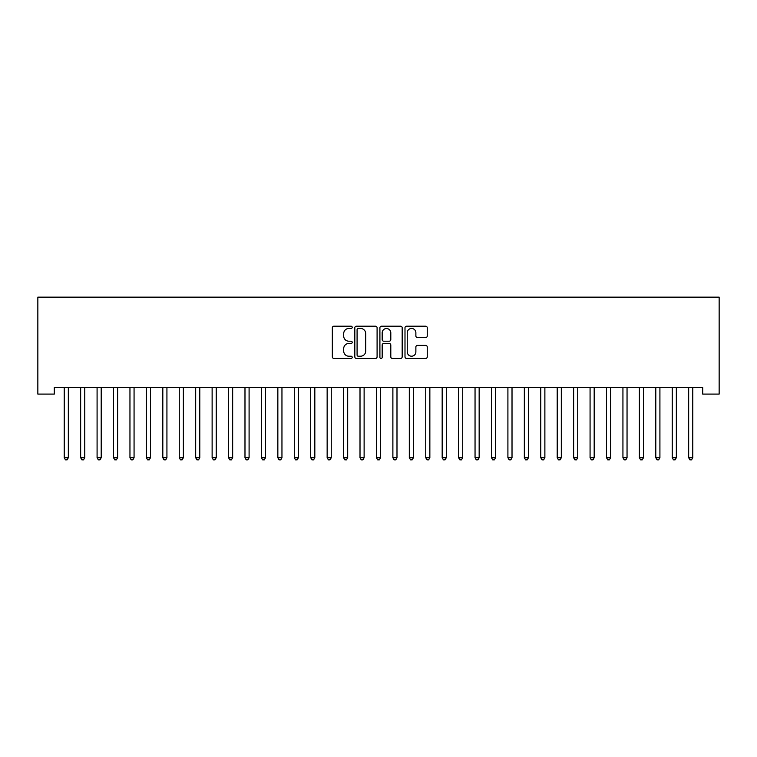 <?xml version="1.0" encoding="UTF-8"?>
<svg xmlns="http://www.w3.org/2000/svg" width="757" height="757" viewBox="0 0 757 757"><rect width="100%" height="100%" fill="white"/><g stroke="black" fill="none" stroke-linecap="round" stroke-linejoin="round"><path stroke-width="1.14" d="M352.204 327.327A1.126 1.126 0 0 0 351.078 326.201L333.941 326.201A1.609 1.609 0 0 0 332.332 327.819L332.332 356.85A1.609 1.609 0 0 0 333.941 358.458L351.078 358.458A1.126 1.126 0 0 0 352.204 357.332A1.126 1.126 0 0 0 351.078 356.206L348.863 356.206A5.157 5.157 0 0 1 343.697 351.04L343.697 348.627A5.157 5.157 0 0 1 348.863 343.46L351.078 343.46A1.126 1.126 0 0 0 352.204 342.334A1.126 1.126 0 0 0 351.078 341.199L348.863 341.199A5.157 5.157 0 0 1 343.697 336.042L343.697 333.619A5.157 5.157 0 0 1 348.863 328.462L351.078 328.462A1.126 1.126 0 0 0 352.204 327.327M425.642 337.575A1.609 1.609 0 0 0 427.251 335.957L427.251 327.819A1.609 1.609 0 0 0 425.642 326.201L406.604 326.201A1.609 1.609 0 0 0 404.995 327.819L404.995 356.85A1.609 1.609 0 0 0 406.604 358.458L425.642 358.458A1.609 1.609 0 0 0 427.251 356.85L427.251 347.009A1.609 1.609 0 0 0 425.642 345.4L417.495 345.4A1.609 1.609 0 0 0 415.877 347.009L415.877 351.891A4.315 4.315 0 0 1 411.562 356.206A4.315 4.315 0 0 1 407.247 351.891L407.247 332.777A4.315 4.315 0 0 1 411.562 328.462A4.315 4.315 0 0 1 415.877 332.777L415.877 335.957A1.609 1.609 0 0 0 417.495 337.575L425.642 337.575M702.714 387.518L54.286 387.518L54.286 394.094L37.85 394.094L37.85 297.141L719.15 297.141L719.15 394.094L702.714 394.094L702.714 387.518M377.09 327.819A1.609 1.609 0 0 0 375.472 326.201L356.443 326.201A1.609 1.609 0 0 0 354.825 327.819L354.825 356.85A1.609 1.609 0 0 0 356.443 358.458L375.472 358.458A1.609 1.609 0 0 0 377.09 356.85L377.09 327.819M381.528 326.201L400.557 326.201A1.609 1.609 0 0 1 402.175 327.819L402.175 356.85A1.609 1.609 0 0 1 400.557 358.458L392.41 358.458A1.609 1.609 0 0 1 390.801 356.85L390.801 345.069A1.609 1.609 0 0 0 389.183 343.46L383.78 343.46A1.609 1.609 0 0 0 382.171 345.069L382.171 357.332A1.126 1.126 0 0 1 381.036 358.458A1.126 1.126 0 0 1 379.91 357.332L379.91 327.819A1.609 1.609 0 0 1 381.528 326.201M358.212 328.462A1.126 1.126 0 0 0 357.086 329.588L357.086 355.071A1.126 1.126 0 0 0 358.212 356.206L360.559 356.206A5.157 5.157 0 0 0 365.716 351.04L365.716 333.619A5.157 5.157 0 0 0 360.559 328.462L358.212 328.462M390.801 332.853A4.315 4.315 0 0 0 386.486 328.538A4.315 4.315 0 0 0 382.171 332.853L382.171 339.59A1.609 1.609 0 0 0 383.78 341.199L389.183 341.199A1.609 1.609 0 0 0 390.801 339.59L390.801 332.853M64.004 387.518L64.108 387.764A1.646 1.646 0 0 1 64.222 388.379L64.222 457.72L68.329 457.72L68.329 388.379A1.646 1.646 0 0 1 68.452 387.764L68.546 387.518M68.329 457.72L67.099 459.859L65.462 459.859L64.222 457.72M80.441 387.518L80.535 387.764A1.646 1.646 0 0 1 80.658 388.379L80.658 457.72L84.765 457.72L84.765 388.379A1.646 1.646 0 0 1 84.888 387.764L84.983 387.518M84.765 457.72L83.535 459.859L81.888 459.859L80.658 457.72M96.877 387.518L96.972 387.764A1.646 1.646 0 0 1 97.085 388.379L97.085 457.72L101.201 457.72L101.201 388.379A1.646 1.646 0 0 1 101.315 387.764L101.41 387.518M101.201 457.72L99.962 459.859L98.325 459.859L97.085 457.72M113.304 387.518L113.408 387.764A1.646 1.646 0 0 1 113.522 388.379L113.522 457.72L117.628 457.72L117.628 388.379A1.646 1.646 0 0 1 117.751 387.764L117.846 387.518M117.628 457.72L116.398 459.859L114.752 459.859L113.522 457.72M129.74 387.518L129.835 387.764A1.646 1.646 0 0 1 129.958 388.379L129.958 457.72L134.065 457.72L134.065 388.379A1.646 1.646 0 0 1 134.178 387.764L134.282 387.518M134.065 457.72L132.835 459.859L131.188 459.859L129.958 457.72M146.177 387.518L146.271 387.764A1.646 1.646 0 0 1 146.385 388.379L146.385 457.72L150.492 457.72L150.492 388.379A1.646 1.646 0 0 1 150.615 387.764L150.709 387.518M150.492 457.72L149.261 459.859L147.624 459.859L146.385 457.72M162.604 387.518L162.698 387.764A1.646 1.646 0 0 1 162.821 388.379L162.821 457.72L166.928 457.72L166.928 388.379A1.646 1.646 0 0 1 167.051 387.764L167.146 387.518M166.928 457.72L165.698 459.859L164.051 459.859L162.821 457.72M179.04 387.518L179.135 387.764A1.646 1.646 0 0 1 179.258 388.379L179.258 457.72L183.364 457.72L183.364 388.379A1.646 1.646 0 0 1 183.478 387.764L183.582 387.518M183.364 457.72L182.125 459.859L180.488 459.859L179.258 457.72M195.467 387.518L195.571 387.764A1.646 1.646 0 0 1 195.685 388.379L195.685 457.72L199.791 457.72L199.791 388.379A1.646 1.646 0 0 1 199.914 387.764L200.009 387.518M199.791 457.72L198.561 459.859L196.915 459.859L195.685 457.72M211.903 387.518L211.998 387.764A1.646 1.646 0 0 1 212.121 388.379L212.121 457.72L216.228 457.72L216.228 388.379A1.646 1.646 0 0 1 216.341 387.764L216.445 387.518M216.228 457.72L214.997 459.859L213.351 459.859L212.121 457.72M228.34 387.518L228.434 387.764A1.646 1.646 0 0 1 228.548 388.379L228.548 457.72L232.664 457.72L232.664 388.379A1.646 1.646 0 0 1 232.778 387.764L232.872 387.518M232.664 457.72L231.424 459.859L229.787 459.859L228.548 457.72M244.766 387.518L244.861 387.764A1.646 1.646 0 0 1 244.984 388.379L244.984 457.72L249.091 457.72L249.091 388.379A1.646 1.646 0 0 1 249.214 387.764L249.308 387.518M249.091 457.72L247.861 459.859L246.214 459.859L244.984 457.72M261.203 387.518L261.297 387.764A1.646 1.646 0 0 1 261.42 388.379L261.42 457.72L265.527 457.72L265.527 388.379A1.646 1.646 0 0 1 265.641 387.764L265.745 387.518M265.527 457.72L264.297 459.859L262.651 459.859L261.42 457.72M277.63 387.518L277.734 387.764A1.646 1.646 0 0 1 277.847 388.379L277.847 457.72L281.954 457.72L281.954 388.379A1.646 1.646 0 0 1 282.077 387.764L282.172 387.518M281.954 457.72L280.724 459.859L279.078 459.859L277.847 457.72M294.066 387.518L294.161 387.764A1.646 1.646 0 0 1 294.284 388.379L294.284 457.72L298.39 457.72L298.39 388.379A1.646 1.646 0 0 1 298.513 387.764L298.608 387.518M298.39 457.72L297.16 459.859L295.514 459.859L294.284 457.72M310.502 387.518L310.597 387.764A1.646 1.646 0 0 1 310.711 388.379L310.711 457.72L314.827 457.72L314.827 388.379A1.646 1.646 0 0 1 314.94 387.764L315.035 387.518M314.827 457.72L313.587 459.859L311.95 459.859L310.711 457.72M326.929 387.518L327.033 387.764A1.646 1.646 0 0 1 327.147 388.379L327.147 457.72L331.254 457.72L331.254 388.379A1.646 1.646 0 0 1 331.377 387.764L331.471 387.518M331.254 457.72L330.024 459.859L328.377 459.859L327.147 457.72M343.366 387.518L343.46 387.764A1.646 1.646 0 0 1 343.583 388.379L343.583 457.72L347.69 457.72L347.69 388.379A1.646 1.646 0 0 1 347.804 387.764L347.908 387.518M347.69 457.72L346.46 459.859L344.813 459.859L343.583 457.72M359.802 387.518L359.897 387.764A1.646 1.646 0 0 1 360.01 388.379L360.01 457.72L364.117 457.72L364.117 388.379A1.646 1.646 0 0 1 364.24 387.764L364.335 387.518M364.117 457.72L362.887 459.859L361.25 459.859L360.01 457.72M376.229 387.518L376.324 387.764A1.646 1.646 0 0 1 376.447 388.379L376.447 457.72L380.553 457.72L380.553 388.379A1.646 1.646 0 0 1 380.676 387.764L380.771 387.518M380.553 457.72L379.323 459.859L377.677 459.859L376.447 457.72M392.665 387.518L392.76 387.764A1.646 1.646 0 0 1 392.883 388.379L392.883 457.72L396.99 457.72L396.99 388.379A1.646 1.646 0 0 1 397.103 387.764L397.198 387.518M396.99 457.72L395.75 459.859L394.113 459.859L392.883 457.72M409.092 387.518L409.196 387.764A1.646 1.646 0 0 1 409.31 388.379L409.31 457.72L413.417 457.72L413.417 388.379A1.646 1.646 0 0 1 413.54 387.764L413.634 387.518M413.417 457.72L412.187 459.859L410.54 459.859L409.31 457.72M425.529 387.518L425.623 387.764A1.646 1.646 0 0 1 425.746 388.379L425.746 457.72L429.853 457.72L429.853 388.379A1.646 1.646 0 0 1 429.967 387.764L430.071 387.518M429.853 457.72L428.623 459.859L426.976 459.859L425.746 457.72M441.965 387.518L442.06 387.764A1.646 1.646 0 0 1 442.173 388.379L442.173 457.72L446.289 457.72L446.289 388.379A1.646 1.646 0 0 1 446.403 387.764L446.498 387.518M446.289 457.72L445.05 459.859L443.413 459.859L442.173 457.72M458.392 387.518L458.487 387.764A1.646 1.646 0 0 1 458.61 388.379L458.61 457.72L462.716 457.72L462.716 388.379A1.646 1.646 0 0 1 462.839 387.764L462.934 387.518M462.716 457.72L461.486 459.859L459.84 459.859L458.61 457.72M474.828 387.518L474.923 387.764A1.646 1.646 0 0 1 475.046 388.379L475.046 457.72L479.153 457.72L479.153 388.379A1.646 1.646 0 0 1 479.266 387.764L479.37 387.518M479.153 457.72L477.922 459.859L476.276 459.859L475.046 457.72M491.255 387.518L491.359 387.764A1.646 1.646 0 0 1 491.473 388.379L491.473 457.72L495.58 457.72L495.58 388.379A1.646 1.646 0 0 1 495.703 387.764L495.797 387.518M495.58 457.72L494.349 459.859L492.703 459.859L491.473 457.72M507.692 387.518L507.786 387.764A1.646 1.646 0 0 1 507.909 388.379L507.909 457.72L512.016 457.72L512.016 388.379A1.646 1.646 0 0 1 512.139 387.764L512.234 387.518M512.016 457.72L510.786 459.859L509.139 459.859L507.909 457.72M524.128 387.518L524.222 387.764A1.646 1.646 0 0 1 524.336 388.379L524.336 457.72L528.452 457.72L528.452 388.379A1.646 1.646 0 0 1 528.566 387.764L528.66 387.518M528.452 457.72L527.213 459.859L525.576 459.859L524.336 457.72M540.555 387.518L540.659 387.764A1.646 1.646 0 0 1 540.772 388.379L540.772 457.72L544.879 457.72L544.879 388.379A1.646 1.646 0 0 1 545.002 387.764L545.097 387.518M544.879 457.72L543.649 459.859L542.003 459.859L540.772 457.72M556.991 387.518L557.086 387.764A1.646 1.646 0 0 1 557.209 388.379L557.209 457.72L561.316 457.72L561.316 388.379A1.646 1.646 0 0 1 561.429 387.764L561.533 387.518M561.316 457.72L560.085 459.859L558.439 459.859L557.209 457.72M573.418 387.518L573.522 387.764A1.646 1.646 0 0 1 573.636 388.379L573.636 457.72L577.742 457.72L577.742 388.379A1.646 1.646 0 0 1 577.865 387.764L577.96 387.518M577.742 457.72L576.512 459.859L574.875 459.859L573.636 457.72M589.854 387.518L589.949 387.764A1.646 1.646 0 0 1 590.072 388.379L590.072 457.72L594.179 457.72L594.179 388.379A1.646 1.646 0 0 1 594.302 387.764L594.396 387.518M594.179 457.72L592.949 459.859L591.302 459.859L590.072 457.72M606.291 387.518L606.385 387.764A1.646 1.646 0 0 1 606.508 388.379L606.508 457.72L610.615 457.72L610.615 388.379A1.646 1.646 0 0 1 610.729 387.764L610.823 387.518M610.615 457.72L609.376 459.859L607.739 459.859L606.508 457.72M622.718 387.518L622.822 387.764A1.646 1.646 0 0 1 622.935 388.379L622.935 457.72L627.042 457.72L627.042 388.379A1.646 1.646 0 0 1 627.165 387.764L627.26 387.518M627.042 457.72L625.812 459.859L624.165 459.859L622.935 457.72M639.154 387.518L639.249 387.764A1.646 1.646 0 0 1 639.372 388.379L639.372 457.72L643.478 457.72L643.478 388.379A1.646 1.646 0 0 1 643.592 387.764L643.696 387.518M643.478 457.72L642.248 459.859L640.602 459.859L639.372 457.72M655.59 387.518L655.685 387.764A1.646 1.646 0 0 1 655.799 388.379L655.799 457.72L659.915 457.72L659.915 388.379A1.646 1.646 0 0 1 660.028 387.764L660.123 387.518M659.915 457.72L658.675 459.859L657.038 459.859L655.799 457.72M672.017 387.518L672.112 387.764A1.646 1.646 0 0 1 672.235 388.379L672.235 457.72L676.342 457.72L676.342 388.379A1.646 1.646 0 0 1 676.465 387.764L676.559 387.518M676.342 457.72L675.112 459.859L673.465 459.859L672.235 457.72M688.454 387.518L688.548 387.764A1.646 1.646 0 0 1 688.671 388.379L688.671 457.72L692.778 457.72L692.778 388.379A1.646 1.646 0 0 1 692.892 387.764L692.996 387.518M692.778 457.72L691.538 459.859L689.901 459.859L688.671 457.72"/></g></svg>
